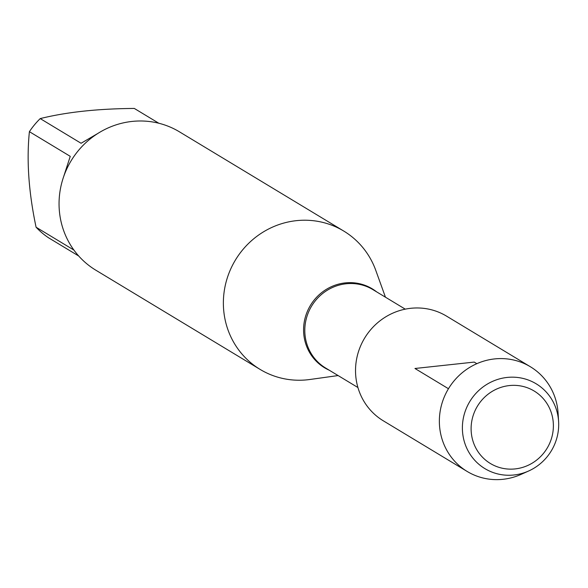 <?xml version="1.0" encoding="UTF-8"?>
<svg xmlns="http://www.w3.org/2000/svg" width="588" height="588" viewBox="0 0 588 588"><rect width="100%" height="100%" fill="white"/><g stroke="black" fill="none" stroke-linecap="round" stroke-linejoin="round"><path stroke-width="0.88" d="M338.115 375.563L309.869 379.495A80.835 77.704 -58.9 0 1 260.131 369.426A80.835 77.704 -58.9 0 1 223.565 308.678A80.835 77.704 -58.9 0 1 261.506 233.098A80.835 77.704 -58.9 0 1 343.708 231.033A80.835 77.704 -58.9 0 1 375.776 270.362L385.449 297.19M343.708 231.033L179.399 131.8A80.835 77.704 121.1 0 0 97.196 133.866A80.835 77.704 121.1 0 0 59.248 209.453A80.835 77.704 121.1 0 0 95.822 270.193L260.131 369.426M78.696 255.993L48.554 237.787A77.601 74.595 -58.9 0 1 36.081 227.218C28.687 192.247 26.453 160.392 29.4 131.675A77.601 74.595 -58.9 0 1 40.219 118.592L81.07 143.266L97.917 133.403M158.848 123.259L134.314 108.442C97.784 108.707 66.415 112.087 40.219 118.592M63.475 177.186L70.251 156.342L29.4 131.675M36.081 227.218L73.912 250.069M558.6 421.427L558.093 413.202A61.152 58.785 121.1 0 0 530.398 366.765L446.564 316.138A61.152 58.785 121.1 0 0 384.383 317.704A61.152 58.785 121.1 0 0 355.674 374.879A61.152 58.785 121.1 0 0 383.339 420.832L467.173 471.458A61.152 58.785 121.1 0 0 521.159 474.354L528.678 470.981A49.554 47.635 -58.9 0 1 462.506 431.394A49.554 47.635 -58.9 0 1 507.128 377.437A49.554 47.635 -58.9 0 1 558.571 421.03A49.554 47.635 -58.9 0 1 558.6 421.427A49.554 47.635 -58.9 0 1 528.678 470.981M530.398 366.765A61.152 58.785 121.1 0 0 468.21 368.331A61.152 58.785 121.1 0 0 439.508 425.506A61.152 58.785 121.1 0 0 467.173 471.458M471.209 431.665A42.336 40.697 121.1 0 0 535.286 461.117A42.336 40.697 121.1 0 0 530.236 388.94A42.336 40.697 121.1 0 0 471.209 431.665M476.846 363.678L474.229 362.09L414.952 368.485L448.468 388.727M329.28 370.227A46.114 44.328 -58.9 0 1 303.687 333.109A46.114 44.328 -58.9 0 1 327.685 288.568A46.114 44.328 -58.9 0 1 376.614 291.854M405.257 309.156L372.954 289.641A45.776 44.004 121.1 0 0 311.618 306.083A45.776 44.004 121.1 0 0 325.62 368.022L357.923 387.529"/></g></svg>
